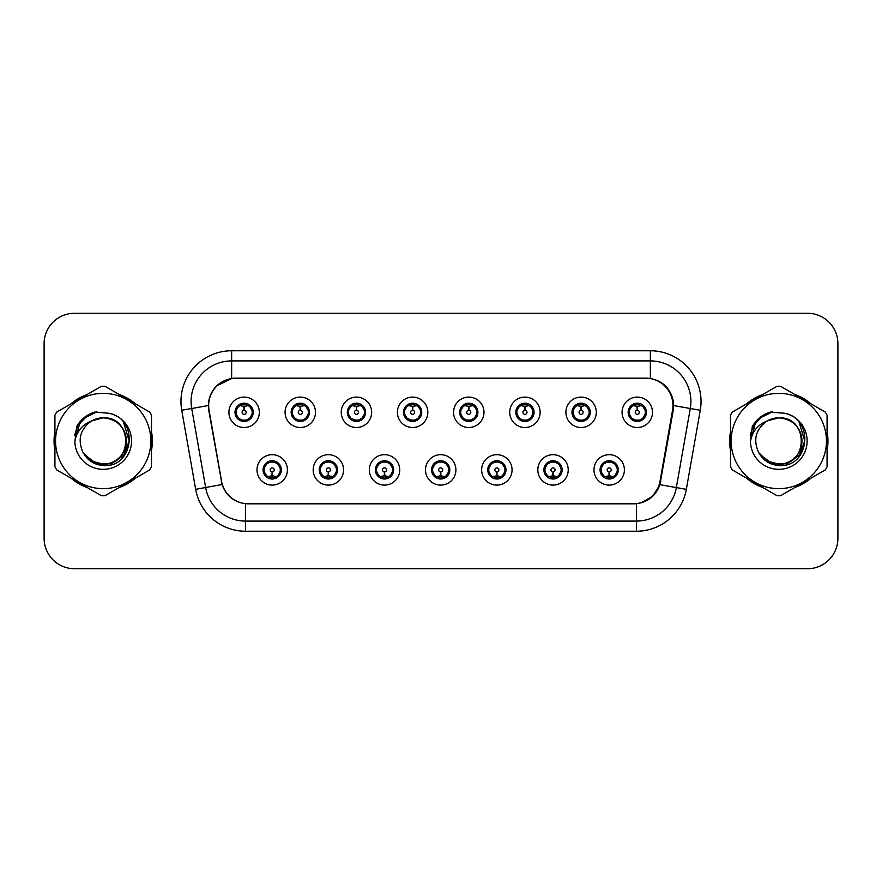 <?xml version="1.0" encoding="UTF-8"?>
<svg xmlns="http://www.w3.org/2000/svg" width="882" height="882" viewBox="0 0 882 882"><rect width="100%" height="100%" fill="white"/><g stroke="black" fill="none" stroke-linecap="round" stroke-linejoin="round"><path stroke-width="1.32" d="M343.572 469.897A15.203 15.203 0 0 1 328.369 485.1A15.203 15.203 0 0 1 313.165 469.897A15.203 15.203 0 0 1 328.369 454.682A15.203 15.203 0 0 1 343.572 469.897M319.24 469.897A9.129 9.129 0 0 0 328.369 479.014A9.129 9.129 0 0 0 337.486 469.897A9.129 9.129 0 0 0 328.369 460.768A9.129 9.129 0 0 0 319.24 469.897L322.779 475.773A8.114 8.114 0 0 1 322.779 464.009L319.328 469.897M399.733 469.897A15.203 15.203 0 0 1 384.53 485.1A15.203 15.203 0 0 1 369.326 469.897A15.203 15.203 0 0 1 384.53 454.682A15.203 15.203 0 0 1 399.733 469.897M375.412 469.897A9.129 9.129 0 0 0 384.53 479.014A9.129 9.129 0 0 0 393.659 469.897A9.129 9.129 0 0 0 384.53 460.768A9.129 9.129 0 0 0 375.412 469.897L378.951 475.773A8.114 8.114 0 0 1 378.951 464.009L375.489 469.897M455.906 469.897A15.203 15.203 0 0 1 440.691 485.1A15.203 15.203 0 0 1 425.488 469.897A15.203 15.203 0 0 1 440.691 454.682A15.203 15.203 0 0 1 455.906 469.897M431.574 469.897A9.129 9.129 0 0 0 440.691 479.014A9.129 9.129 0 0 0 449.82 469.897A9.129 9.129 0 0 0 440.691 460.768A9.129 9.129 0 0 0 431.574 469.897L435.113 475.773A8.114 8.114 0 0 1 435.113 464.009L431.651 469.897M512.067 469.897A15.203 15.203 0 0 1 496.864 485.1A15.203 15.203 0 0 1 481.649 469.897A15.203 15.203 0 0 1 496.864 454.682A15.203 15.203 0 0 1 512.067 469.897M487.735 469.897A9.129 9.129 0 0 0 496.864 479.014A9.129 9.129 0 0 0 505.981 469.897A9.129 9.129 0 0 0 496.864 460.768A9.129 9.129 0 0 0 487.735 469.897L491.274 475.773A8.114 8.114 0 0 1 491.274 464.009L487.823 469.897M568.228 469.897A15.203 15.203 0 0 1 553.025 485.1A15.203 15.203 0 0 1 537.822 469.897A15.203 15.203 0 0 1 553.025 454.682A15.203 15.203 0 0 1 568.228 469.897M543.896 469.897A9.129 9.129 0 0 0 553.025 479.014A9.129 9.129 0 0 0 562.154 469.897A9.129 9.129 0 0 0 553.025 460.768A9.129 9.129 0 0 0 543.896 469.897L547.435 475.773A8.114 8.114 0 0 1 547.435 464.009L543.985 469.897M624.39 469.897A15.203 15.203 0 0 1 609.186 485.1A15.203 15.203 0 0 1 593.983 469.897A15.203 15.203 0 0 1 609.186 454.682A15.203 15.203 0 0 1 624.39 469.897M600.069 469.897A9.129 9.129 0 0 0 609.186 479.014A9.129 9.129 0 0 0 618.315 469.897A9.129 9.129 0 0 0 609.186 460.768A9.129 9.129 0 0 0 600.069 469.897L603.608 475.773A8.114 8.114 0 0 1 603.608 464.009L600.146 469.897M287.411 469.897A15.203 15.203 0 0 1 272.207 485.1A15.203 15.203 0 0 1 256.993 469.897A15.203 15.203 0 0 1 272.207 454.682A15.203 15.203 0 0 1 287.411 469.897M263.079 469.897A9.129 9.129 0 0 0 272.207 479.014A9.129 9.129 0 0 0 281.325 469.897A9.129 9.129 0 0 0 272.207 460.768A9.129 9.129 0 0 0 263.079 469.897L266.618 475.773A8.114 8.114 0 0 1 266.618 464.009L263.167 469.897M315.491 412.313A15.203 15.203 0 0 1 300.288 427.516A15.203 15.203 0 0 1 285.073 412.313A15.203 15.203 0 0 1 300.288 397.098A15.203 15.203 0 0 1 315.491 412.313M291.159 412.313A9.129 9.129 0 0 0 300.288 421.431A9.129 9.129 0 0 0 309.406 412.313A9.129 9.129 0 0 0 300.288 403.184A9.129 9.129 0 0 0 291.159 412.313L294.698 418.189A8.114 8.114 0 0 1 294.709 406.415L291.247 412.324M371.653 412.313A15.203 15.203 0 0 1 356.449 427.516A15.203 15.203 0 0 1 341.246 412.313A15.203 15.203 0 0 1 356.449 397.098A15.203 15.203 0 0 1 371.653 412.313M347.321 412.313A9.129 9.129 0 0 0 356.449 421.431A9.129 9.129 0 0 0 365.578 412.313A9.129 9.129 0 0 0 356.449 403.184A9.129 9.129 0 0 0 347.321 412.313L350.871 418.189A8.114 8.114 0 0 1 350.882 406.415L347.409 412.324M427.825 412.313A15.203 15.203 0 0 1 412.611 427.516A15.203 15.203 0 0 1 397.407 412.313A15.203 15.203 0 0 1 412.611 397.098A15.203 15.203 0 0 1 427.825 412.313M403.493 412.313A9.129 9.129 0 0 0 412.611 421.431A9.129 9.129 0 0 0 421.739 412.313A9.129 9.129 0 0 0 412.611 403.184A9.129 9.129 0 0 0 403.493 412.313L407.032 418.189A8.114 8.114 0 0 1 407.043 406.415L403.57 412.324M483.986 412.313A15.203 15.203 0 0 1 468.783 427.516A15.203 15.203 0 0 1 453.568 412.313A15.203 15.203 0 0 1 468.783 397.098A15.203 15.203 0 0 1 483.986 412.313M459.654 412.313A9.129 9.129 0 0 0 468.783 421.431A9.129 9.129 0 0 0 477.901 412.313A9.129 9.129 0 0 0 468.783 403.184A9.129 9.129 0 0 0 459.654 412.313L463.193 418.189A8.114 8.114 0 0 1 463.204 406.415L459.743 412.324M540.148 412.313A15.203 15.203 0 0 1 524.944 427.516A15.203 15.203 0 0 1 509.73 412.313A15.203 15.203 0 0 1 524.944 397.098A15.203 15.203 0 0 1 540.148 412.313M515.816 412.313A9.129 9.129 0 0 0 524.944 421.431A9.129 9.129 0 0 0 534.062 412.313A9.129 9.129 0 0 0 524.944 403.184A9.129 9.129 0 0 0 515.816 412.313L519.355 418.189A8.114 8.114 0 0 1 519.366 406.415A8.114 8.114 0 0 0 516.83 412.313M596.309 412.313A15.203 15.203 0 0 1 581.106 427.516A15.203 15.203 0 0 1 565.902 412.313A15.203 15.203 0 0 1 581.106 397.098A15.203 15.203 0 0 1 596.309 412.313M571.977 412.313A9.129 9.129 0 0 0 581.106 421.431A9.129 9.129 0 0 0 590.234 412.313A9.129 9.129 0 0 0 581.106 403.184A9.129 9.129 0 0 0 571.977 412.313L575.527 418.189A8.114 8.114 0 0 1 575.538 406.415A8.114 8.114 0 0 0 572.991 412.313M652.482 412.313A15.203 15.203 0 0 1 637.267 427.516A15.203 15.203 0 0 1 622.064 412.313A15.203 15.203 0 0 1 637.267 397.098A15.203 15.203 0 0 1 652.482 412.313M628.149 412.313A9.129 9.129 0 0 0 637.267 421.431A9.129 9.129 0 0 0 646.396 412.313A9.129 9.129 0 0 0 637.267 403.184A9.129 9.129 0 0 0 628.149 412.313L631.688 418.189A8.114 8.114 0 0 1 631.699 406.415L628.227 412.324M259.33 412.313A15.203 15.203 0 0 1 244.127 427.516A15.203 15.203 0 0 1 228.912 412.313A15.203 15.203 0 0 1 244.127 397.098A15.203 15.203 0 0 1 259.33 412.313M234.998 412.313A9.129 9.129 0 0 0 244.127 421.431A9.129 9.129 0 0 0 253.244 412.313A9.129 9.129 0 0 0 244.127 403.184A9.129 9.129 0 0 0 234.998 412.313L238.537 418.189A8.114 8.114 0 0 1 238.548 406.415L235.086 412.324M209.056 410.273A27.375 27.375 0 0 1 236.012 378.146L645.58 378.146A27.375 27.375 0 0 1 672.536 410.273L660.023 481.241A27.375 27.375 0 0 1 633.067 503.854L248.526 503.854A27.375 27.375 0 0 1 221.569 481.241L209.056 410.273M54.927 431.706A49.172 49.172 0 0 0 54.927 450.294M71.012 478.165A49.172 49.172 0 0 0 87.12 487.459M119.291 487.459A49.172 49.172 0 0 0 135.398 478.165M151.484 450.294A49.172 49.172 0 0 0 151.484 431.706M730.517 431.706A49.172 49.172 0 0 0 730.517 450.294M746.602 478.165A49.172 49.172 0 0 0 762.709 487.459M794.88 487.459A49.172 49.172 0 0 0 810.988 478.165M827.073 450.294A49.172 49.172 0 0 0 827.073 431.706M208.637 401.464C211.261 388.775 218.934 381.112 231.646 378.444L650.354 378.444C663.043 381.09 670.717 388.764 673.363 401.464L673.253 410.273L659.901 484.681C655.899 495.706 648.061 502.056 636.407 503.732L245.593 503.732C233.962 502.078 226.134 495.728 222.099 484.681L208.747 410.273L208.637 401.464M216.52 385.996L231.867 378.411M181.736 410.262A50.693 50.693 0 0 1 231.646 350.771L650.354 350.771A50.693 50.693 0 0 1 700.264 410.262L686.328 489.345A50.693 50.693 0 0 1 636.407 531.229L245.593 531.229A50.693 50.693 0 0 1 195.672 489.345L181.736 410.262L191.714 408.498A40.55 40.55 0 0 1 231.646 360.914L650.354 360.914A40.55 40.55 0 0 1 690.286 408.498L676.34 487.581A40.55 40.55 0 0 1 636.407 521.086L245.593 521.086A40.55 40.55 0 0 1 205.66 487.581L191.714 408.498A40.55 40.55 0 0 1 191.096 401.464M650.354 350.771L650.354 378.444C663.043 381.09 670.717 388.764 673.363 401.464L673.661 405.577L700.264 410.262M248.217 503.854L245.593 503.732L245.593 531.229M636.407 531.229L636.407 503.732L633.783 503.854M659.846 484.846L652.702 496.257L640.938 502.894M660.739 481.241L660.574 482.101M195.672 489.345L222.044 484.505M221.426 482.101L221.261 481.241M191.714 408.498L208.339 405.522M135.398 403.835A49.172 49.172 0 0 0 119.291 394.541M87.12 394.541A49.172 49.172 0 0 0 71.012 403.835M810.988 403.835A49.172 49.172 0 0 0 794.88 394.541M762.709 394.541A49.172 49.172 0 0 0 746.602 403.835M837.9 343.671A30.418 30.418 0 0 0 807.482 313.264L74.518 313.264A30.418 30.418 0 0 0 44.1 343.671L44.1 538.329A30.418 30.418 0 0 0 74.518 568.736L807.482 568.736A30.418 30.418 0 0 0 837.9 538.329L837.9 343.671L837.9 538.329M44.1 343.671L44.1 538.329M807.482 313.264L74.518 313.264M74.518 568.736L807.482 568.736M243.189 406.117L243.851 406.238L244.038 410.284A2.029 2.029 180 0 0 242.098 412.357A2.029 2.029 180 0 0 244.127 414.342A2.029 2.029 180 0 0 246.144 412.357A2.029 2.029 180 0 0 244.215 410.284L244.391 406.227L245.053 406.117M248.526 405.5L244.38 406.437M252.23 412.313A8.114 8.114 0 0 1 249.705 418.189L253.156 412.313L249.705 406.426A8.114 8.114 0 0 1 252.23 412.313M244.479 404.21L246.188 404.463A8.114 8.114 0 0 1 246.254 404.485L246.673 403.548M240.742 404.937L243.763 404.21L243.73 403.449M245.692 403.317L244.975 404.243L249.705 406.426C253.035 410.351 253.046 414.275 249.705 418.189L246.254 420.141L246.673 421.067M245.692 421.298L245.262 420.339L246.254 420.141M245.262 420.339L245.428 421.342L245.262 420.339M246.287 420.13L241.745 420.064M242.55 421.298L243.267 420.372L241.988 420.141L241.569 421.067M242.55 403.317L242.98 404.276L238.537 406.426C235.207 410.339 235.207 414.264 238.537 418.189L241.988 420.141M242.98 404.276L242.815 403.283L242.98 404.276M243.862 406.437L239.717 405.5M273.133 476.093L272.472 475.971L272.295 471.914A2.029 2.029 -0 0 0 274.225 469.841A2.029 2.029 -0 0 0 272.207 467.868A2.029 2.029 -0 0 0 270.179 469.841A2.029 2.029 -0 0 0 272.119 471.914L271.943 475.971L271.27 476.093M267.797 476.699L271.943 475.773M273.773 478.882L273.343 477.923L277.786 475.773C281.126 471.859 281.126 467.934 277.786 464.009A8.114 8.114 0 0 1 277.775 475.784L281.248 469.874L277.786 464.009L274.335 462.069L274.754 461.132M271.854 477.989L270.135 477.735A8.114 8.114 0 0 1 270.068 477.713L269.66 478.65M275.581 477.261L272.56 478L272.593 478.75M270.631 478.882L271.347 477.956L266.618 475.773C263.288 471.848 263.288 467.923 266.618 464.009L270.068 462.069L274.578 462.135M270.631 460.9L271.061 461.859L270.068 462.069L269.66 461.132M271.061 461.859L270.895 460.867L271.061 461.859M273.773 460.9L273.056 461.826M274.335 462.069L273.067 461.826M273.067 477.956L273.508 478.926L273.056 477.956M272.461 475.773L276.606 476.699M299.351 406.117L300.023 406.238L300.2 410.284A2.029 2.029 180 0 0 298.259 412.357A2.029 2.029 180 0 0 300.288 414.342A2.029 2.029 180 0 0 302.305 412.357A2.029 2.029 180 0 0 300.376 410.284L300.553 406.227L301.214 406.117M304.698 405.5L300.542 406.437M308.391 412.313A8.114 8.114 0 0 1 305.867 418.189L309.328 412.313L305.867 406.426A8.114 8.114 0 0 1 308.391 412.313M300.641 404.21L302.35 404.463A8.114 8.114 0 0 1 302.416 404.485L302.835 403.548M296.903 404.937L299.935 404.21L299.902 403.449M301.853 403.317L301.148 404.243L301.589 403.283L301.148 404.243L305.867 406.426C309.207 410.351 309.207 414.275 305.867 418.189L302.416 420.141L302.835 421.067M301.853 421.298L301.423 420.339L302.416 420.141M301.423 420.339L301.589 421.342L301.423 420.339M302.449 420.13L297.918 420.064M298.711 421.298L299.428 420.372L298.16 420.141L297.741 421.067M298.711 403.317L299.141 404.276L294.698 406.426C291.369 410.339 291.369 414.264 294.698 418.189L298.16 420.141M299.141 404.276L298.976 403.283L299.141 404.276M300.023 406.437A5.876 5.876 0 0 1 300.034 406.437L295.878 405.5M355.512 406.117L356.185 406.238L356.361 410.284A2.029 2.029 180 0 0 354.421 412.357A2.029 2.029 180 0 0 356.449 414.342A2.029 2.029 180 0 0 358.478 412.357A2.029 2.029 180 0 0 356.537 410.284L356.714 406.227L357.386 406.117M360.859 405.5L356.703 406.437M364.564 412.313A8.114 8.114 0 0 1 362.039 418.189L365.49 412.313L362.039 406.426A8.114 8.114 0 0 1 364.564 412.313M356.802 404.21L358.522 404.463A8.114 8.114 0 0 1 358.577 404.485L358.996 403.548M353.065 404.937L356.096 404.21L356.063 403.449M358.015 403.317L357.309 404.243L362.039 406.426C365.368 410.351 365.368 414.275 362.039 418.189L358.577 420.141L358.996 421.067M358.015 421.298L357.596 420.339L358.577 420.141M357.596 420.339L357.761 421.342L357.596 420.339M358.61 420.13L354.079 420.064M354.884 421.298L355.589 420.372L355.137 421.342M354.884 403.317L355.314 404.276L350.871 406.426C347.53 410.339 347.53 414.264 350.871 418.189L355.589 420.372L355.148 421.342M355.148 403.283L355.314 404.276L355.137 403.283M356.196 406.437L352.039 405.5M411.685 406.117L412.346 406.238L412.522 410.284A2.029 2.029 180 0 0 410.593 412.357A2.029 2.029 180 0 0 412.611 414.342A2.029 2.029 180 0 0 414.639 412.357A2.029 2.029 180 0 0 412.699 410.284L412.875 406.227L413.548 406.117M417.021 405.5L412.875 406.437M420.725 412.313A8.114 8.114 0 0 1 418.2 418.189L421.651 412.313L418.2 406.426A8.114 8.114 0 0 1 420.725 412.313M412.963 404.21L414.683 404.463A8.114 8.114 0 0 1 414.749 404.485L415.157 403.548M409.237 404.937L412.258 404.21L412.225 403.449M414.187 403.317L413.471 404.243L418.2 406.426C421.53 410.351 421.53 414.275 418.2 418.189L414.749 420.141L415.157 421.067M414.187 421.298L413.757 420.339L414.749 420.141M413.757 420.339L413.923 421.342L413.757 420.339M414.783 420.13L410.24 420.064M411.045 421.298L411.762 420.372M411.045 403.317L411.475 404.276L407.032 406.426C403.691 410.339 403.691 414.264 407.032 418.189L411.751 420.372M411.751 404.243L411.31 403.283L411.762 404.243M412.357 406.437L408.212 405.5M467.846 406.117L468.507 406.238L468.695 410.284A2.029 2.029 180 0 0 466.754 412.357A2.029 2.029 180 0 0 468.783 414.342A2.029 2.029 180 0 0 470.801 412.357A2.029 2.029 180 0 0 468.871 410.284L469.048 406.227L469.709 406.117M473.182 405.5L469.037 406.437M476.886 412.313A8.114 8.114 0 0 1 474.362 418.189L477.823 412.313L474.362 406.426A8.114 8.114 0 0 1 476.886 412.313M469.136 404.21L470.845 404.463A8.114 8.114 0 0 1 470.911 404.485L471.33 403.548M465.398 404.937L468.419 404.21L468.386 403.449M470.349 403.317L469.643 404.243L470.084 403.283M470.349 421.298L469.919 420.339L474.362 418.189C477.702 414.275 477.702 410.351 474.362 406.426L469.643 404.243M469.643 420.372L470.084 421.342M470.944 420.13L466.402 420.064M467.206 421.298L467.923 420.372L466.644 420.141L466.225 421.067M467.206 403.317L467.636 404.276L463.193 406.426C459.864 410.339 459.864 414.264 463.193 418.189L466.644 420.141M467.636 404.276L467.471 403.283L467.636 404.276M468.518 406.437L464.373 405.5M329.306 476.093L328.633 475.971L328.457 471.914A2.029 2.029 -0 0 0 330.397 469.841A2.029 2.029 -0 0 0 328.369 467.868A2.029 2.029 -0 0 0 326.34 469.841A2.029 2.029 -0 0 0 328.28 471.914L328.104 475.971L327.431 476.093M323.959 476.699L328.115 475.773M329.934 478.882L329.504 477.923L333.947 475.773C337.288 471.859 337.288 467.934 333.947 464.009A8.114 8.114 0 0 1 333.936 475.784L337.409 469.874L333.947 464.009L330.496 462.069L330.915 461.132M328.016 477.989L326.296 477.735A8.114 8.114 0 0 1 326.241 477.713L325.822 478.65M331.753 477.261L328.721 478L328.754 478.75M326.803 478.882L327.509 477.956L322.779 475.773C319.449 471.848 319.449 467.923 322.779 464.009L326.241 462.069L330.739 462.135M326.803 460.9L327.222 461.859L326.241 462.069L325.822 461.132M327.222 461.859L327.057 460.867L327.222 461.859M329.934 460.9L329.229 461.826L329.681 460.867M330.496 462.069L329.229 461.826L329.67 460.867M329.67 478.926L329.504 477.923L329.681 478.926M328.622 475.773L332.779 476.699M385.467 476.093L384.795 475.971L384.618 471.914A2.029 2.029 -0 0 0 386.559 469.841A2.029 2.029 -0 0 0 384.53 467.868A2.029 2.029 -0 0 0 382.512 469.841A2.029 2.029 -0 0 0 384.442 471.914L384.265 475.971L383.604 476.093M380.12 476.699L384.276 475.773M386.107 478.882L385.677 477.923L390.12 475.773C393.449 471.859 393.449 467.934 390.12 464.009A8.114 8.114 0 0 1 390.109 475.784L393.57 469.874L390.12 464.009L386.658 462.069L387.077 461.132M384.177 477.989L382.468 477.735A8.114 8.114 0 0 1 382.402 477.713L381.983 478.65M387.915 477.261L384.883 478L384.916 478.75M382.964 478.882L383.67 477.956L383.229 478.926L383.67 477.956L378.951 475.773C375.611 471.848 375.611 467.923 378.951 464.009L382.402 462.069L381.983 461.132M382.964 460.9L383.394 461.859L382.402 462.069M383.394 461.859L383.229 460.867L383.394 461.859M382.369 462.08L386.9 462.135M386.107 460.9L385.39 461.826L386.658 462.069M385.677 477.923L385.842 478.926L385.677 477.923M384.784 475.773L388.94 476.699M441.628 476.093L440.956 475.971L440.78 471.914A2.029 2.029 -0 0 0 442.72 469.841A2.029 2.029 -0 0 0 440.691 467.868A2.029 2.029 -0 0 0 438.674 469.841A2.029 2.029 -0 0 0 440.603 471.914L440.427 475.971L439.765 476.093M436.292 476.699L440.438 475.773M442.268 478.882L441.838 477.923L446.281 475.773C449.611 471.859 449.611 467.934 446.281 464.009A8.114 8.114 0 0 1 446.27 475.784L449.732 469.874L446.281 464.009L442.83 462.069L443.249 461.132M440.339 477.989L438.63 477.735A8.114 8.114 0 0 1 438.563 477.713L438.145 478.65M444.076 477.261L441.055 478L441.077 478.75M439.126 478.882L439.842 477.956L435.113 475.773C431.772 471.848 431.772 467.923 435.113 464.009L438.563 462.069L438.145 461.132M439.126 460.9L439.556 461.859L438.563 462.069M439.556 461.859L439.39 460.867L439.556 461.859M438.53 462.08L443.073 462.135M442.268 460.9L441.551 461.826L442.83 462.069M441.838 477.923L442.003 478.926L441.838 477.923M440.956 475.773L445.101 476.699M126.369 440.162A23.175 23.175 0 0 0 91.607 420.935C80.251 429.016 77.362 439.445 82.93 452.223L83.239 452.775A23.175 23.175 0 0 0 103.205 464.175C133.105 465.619 133.105 416.381 103.205 417.825L91.607 420.935L103.205 417.825C133.105 416.381 133.105 465.619 103.205 464.175A23.175 23.175 0 0 0 126.38 441C125.001 426.921 117.284 419.193 103.205 417.825C133.105 416.381 133.105 465.619 103.205 464.175C133.105 465.619 133.105 416.381 103.205 417.825C133.105 416.381 133.105 465.619 103.205 464.175C133.105 465.619 133.105 416.381 103.205 417.825C133.105 416.381 133.105 465.619 103.205 464.175L91.618 461.065L83.239 452.775L91.618 461.065L103.205 464.175L91.618 461.065L83.239 452.775L91.618 461.065L103.205 464.175L91.618 461.065L83.239 452.775L91.618 461.065L103.205 464.175L91.618 461.065L83.239 452.775C87.682 460.591 94.33 464.847 103.205 465.531C134.196 468.122 139.036 418.73 109.148 413.305L94.782 412.059C86.767 414.518 80.736 419.402 76.668 426.701L74.882 441.617A28.323 28.323 0 0 0 103.205 469.323A28.323 28.323 0 0 0 109.148 413.305M103.205 488.65A47.65 47.65 0 0 0 150.855 441A47.65 47.65 0 0 0 103.205 393.35A47.65 47.65 0 0 0 55.555 441A47.65 47.65 0 0 0 103.205 488.65M103.205 495.75A54.75 54.75 0 0 0 105.002 495.717L149.697 469.908A54.75 54.75 0 0 0 151.484 466.81L151.484 415.19A54.75 54.75 0 0 0 149.697 412.092L105.002 386.283A54.75 54.75 0 0 0 101.408 386.283L56.713 412.092A54.75 54.75 0 0 0 54.927 415.19L54.927 466.81A54.75 54.75 0 0 0 56.713 469.908L101.408 495.717A54.75 54.75 0 0 0 103.205 495.75M103.205 412.677L109.181 413.316M74.882 441.617C76.525 431.629 82.103 424.738 91.607 420.935M76.668 426.701L88.134 414.893L94.606 412.103L88.134 414.893L76.701 426.645L88.134 414.893L94.606 412.103L88.134 414.893L76.668 426.701L88.134 414.893L94.782 412.059L84.363 417.473M94.606 412.103L88.134 414.893L76.701 426.645L88.134 414.893L94.606 412.103L88.134 414.893L76.701 426.645M801.958 440.162A23.175 23.175 0 0 0 767.197 420.935C755.841 429.016 752.952 439.445 758.52 452.223L758.829 452.775A23.175 23.175 0 0 0 778.795 464.175C808.695 465.619 808.695 416.381 778.795 417.825L767.197 420.935L778.795 417.825C808.695 416.381 808.695 465.619 778.795 464.175A23.175 23.175 0 0 0 801.97 441C800.591 426.921 792.874 419.193 778.795 417.825C808.695 416.381 808.695 465.619 778.795 464.175C808.695 465.619 808.695 416.381 778.795 417.825C808.695 416.381 808.695 465.619 778.795 464.175C808.695 465.619 808.695 416.381 778.795 417.825C808.695 416.381 808.695 465.619 778.795 464.175L767.208 461.065L758.829 452.775L767.208 461.065L778.795 464.175L767.208 461.065L758.829 452.775L767.208 461.065L778.795 464.175L767.208 461.065L758.829 452.775L767.208 461.065L778.795 464.175L767.208 461.065L758.829 452.775C763.272 460.591 769.92 464.847 778.795 465.531C809.786 468.122 814.626 418.73 784.737 413.305L770.372 412.059C762.368 414.518 756.326 419.402 752.258 426.701L750.472 441.617A28.323 28.323 0 0 0 778.795 469.323A28.323 28.323 0 0 0 784.737 413.305L778.795 412.677M778.795 488.65A47.65 47.65 0 0 0 826.445 441A47.65 47.65 0 0 0 778.795 393.35A47.65 47.65 0 0 0 731.145 441A47.65 47.65 0 0 0 778.795 488.65M778.795 495.75A54.75 54.75 0 0 0 780.592 495.717L825.287 469.908A54.75 54.75 0 0 0 827.073 466.81L827.073 415.19A54.75 54.75 0 0 0 825.287 412.092L780.592 386.283A54.75 54.75 0 0 0 776.998 386.283L732.303 412.092A54.75 54.75 0 0 0 730.517 415.19L730.517 466.81A54.75 54.75 0 0 0 732.303 469.908L776.998 495.717A54.75 54.75 0 0 0 778.795 495.75M750.472 441.617C752.114 431.629 757.693 424.738 767.197 420.935M770.207 412.103L763.724 414.893L752.291 426.645L763.724 414.893L770.207 412.103L763.724 414.893L752.291 426.645L763.724 414.893L770.207 412.103L763.724 414.893L752.291 426.645L763.724 414.893L770.207 412.103L763.724 414.893L752.258 426.701L763.724 414.893L770.372 412.059L759.953 417.473M151.484 447.075A48.664 48.664 0 0 0 151.484 434.925M132.598 402.225A48.664 48.664 0 0 0 122.091 396.15M84.319 396.15A48.664 48.664 0 0 0 73.801 402.225M54.927 434.925A48.664 48.664 0 0 0 54.927 447.075M94.33 412.456L96.921 411.784L88.266 415.113L83.614 418.432L88.266 415.113L96.921 411.784L88.266 415.113L83.614 418.432L88.266 415.113L96.921 411.784L88.266 415.113L83.614 418.432L88.266 415.113L96.921 411.784L88.266 415.113L83.614 418.432L88.266 415.113L96.921 411.784L83.558 418.476L79.424 424.407L76.844 434.606M84.429 454.594L96.436 463.612L111.485 463.789L123.855 455.123L129.18 441L123.623 422.533M73.801 479.775A48.664 48.664 0 0 0 84.319 485.85M122.091 485.85A48.664 48.664 0 0 0 132.598 479.775M83.614 418.432L93.393 412.765M827.073 447.075A48.664 48.664 0 0 0 827.073 434.925M808.199 402.225A48.664 48.664 0 0 0 797.681 396.15M759.909 396.15A48.664 48.664 0 0 0 749.402 402.225M730.517 434.925A48.664 48.664 0 0 0 730.517 447.075M769.92 412.456L772.511 411.784L763.856 415.113L759.204 418.432L763.856 415.113L772.511 411.784L763.856 415.113L759.204 418.432L763.856 415.113L772.511 411.784L763.856 415.113L759.204 418.432L763.856 415.113L772.511 411.784L763.856 415.113L759.204 418.432L763.856 415.113L772.511 411.784L759.148 418.476L755.014 424.407L752.434 434.606M760.019 454.594L772.026 463.612L787.075 463.789L799.445 455.123L804.77 441L799.213 422.533M749.402 479.775A48.664 48.664 0 0 0 759.909 485.85M797.681 485.85A48.664 48.664 0 0 0 808.199 479.775M759.204 418.432L768.983 412.765M524.007 406.117L524.68 406.238L524.856 410.284A2.029 2.029 180 0 0 522.916 412.357A2.029 2.029 180 0 0 524.944 414.342A2.029 2.029 180 0 0 526.962 412.357A2.029 2.029 180 0 0 525.033 410.284L525.209 406.227L525.87 406.117M529.354 405.5L525.198 406.437M533.048 412.313A8.114 8.114 0 0 1 530.523 418.189L533.985 412.313L530.523 406.426A8.114 8.114 0 0 1 533.048 412.313M525.297 404.21L527.006 404.463A8.114 8.114 0 0 1 527.072 404.485L527.491 403.548M521.56 404.937L524.592 404.21L524.558 403.449M526.51 403.317L525.804 404.243L526.245 403.283L525.804 404.243L530.523 406.426C533.864 410.351 533.864 414.275 530.523 418.189L527.072 420.141L527.491 421.067M526.51 421.298L526.08 420.339L527.072 420.141M526.08 420.339L526.245 421.342L526.08 420.339M527.105 420.13L522.574 420.064M523.368 421.298L524.084 420.372L522.817 420.141L522.398 421.067M523.368 403.317L523.798 404.276L519.355 406.426C516.025 410.339 516.025 414.264 519.355 418.189L522.817 420.141M523.798 404.276L523.632 403.283L523.798 404.276M519.355 406.426L515.904 412.324M524.691 406.437L520.534 405.5M580.169 406.117L580.841 406.238L581.018 410.284A2.029 2.029 180 0 0 579.077 412.357A2.029 2.029 180 0 0 581.106 414.342A2.029 2.029 180 0 0 583.134 412.357A2.029 2.029 180 0 0 581.194 410.284L581.37 406.227L582.043 406.117M585.516 405.5L581.359 406.437M589.22 412.313A8.114 8.114 0 0 1 586.695 418.189L590.146 412.313L586.695 406.426A8.114 8.114 0 0 1 589.22 412.313M581.458 404.21L583.178 404.463A8.114 8.114 0 0 1 583.234 404.485L583.652 403.548M577.721 404.937L580.753 404.21L580.72 403.449M582.671 403.317L581.966 404.243L586.695 406.426C590.025 410.351 590.025 414.275 586.695 418.189L583.234 420.141L583.652 421.067M582.671 421.298L582.252 420.339L583.234 420.141M582.252 420.339L582.418 421.342L582.252 420.339M583.267 420.13L578.735 420.064M579.54 421.298L580.246 420.372L579.794 421.342L580.246 420.372L578.978 420.141L578.559 421.067M579.54 403.317L579.97 404.276L575.527 406.426C572.186 410.339 572.186 414.264 575.527 418.189L578.978 420.141M579.97 404.276L579.794 403.283L579.97 404.276M575.527 406.426L572.065 412.324M580.852 406.437L576.696 405.5M636.341 406.117L637.002 406.238L637.179 410.284A2.029 2.029 180 0 0 635.249 412.357A2.029 2.029 180 0 0 637.267 414.342A2.029 2.029 180 0 0 639.296 412.357A2.029 2.029 180 0 0 637.355 410.284L637.532 406.227L638.204 406.117M641.677 405.5L637.532 406.437M645.381 412.313A8.114 8.114 0 0 1 642.857 418.189L646.308 412.313L642.857 406.426A8.114 8.114 0 0 1 645.381 412.313M637.62 404.21L639.34 404.463A8.114 8.114 0 0 1 639.406 404.485L639.814 403.548M633.893 404.937L636.914 404.21L636.881 403.449M638.844 403.317L638.127 404.243L642.857 406.426C646.186 410.351 646.186 414.275 642.857 418.189L639.406 420.141L639.814 421.067M638.844 421.298L638.414 420.339L639.406 420.141M638.414 420.339L638.579 421.342L638.414 420.339M639.439 420.13L634.897 420.064M635.702 421.298L636.418 420.372L635.139 420.141L634.72 421.067M635.702 403.317L636.131 404.276L631.688 406.426C628.348 410.339 628.348 414.264 631.688 418.189L635.139 420.141M636.131 404.276L635.966 403.283L636.131 404.276M637.013 406.437L632.868 405.5M497.79 476.093L497.128 475.971L496.952 471.914A2.029 2.029 -0 0 0 498.881 469.841A2.029 2.029 -0 0 0 496.864 467.868A2.029 2.029 -0 0 0 494.835 469.841A2.029 2.029 -0 0 0 496.775 471.914L496.599 475.971L495.927 476.093M492.454 476.699L496.599 475.773M498.429 460.9L497.999 461.859L502.442 464.009C505.783 467.934 505.783 471.859 502.442 475.773L505.904 469.874L502.442 464.009A8.114 8.114 0 0 1 502.431 475.784A8.114 8.114 0 0 0 504.967 469.897M496.511 477.989L494.791 477.735A8.114 8.114 0 0 1 494.725 477.713L494.317 478.65M500.237 477.261L497.216 478L497.25 478.75M495.287 478.882L496.004 477.956L491.274 475.773C487.944 471.848 487.944 467.923 491.274 464.009L494.725 462.069L494.317 461.132M495.287 460.9L495.717 461.859L494.725 462.069M495.717 461.859L495.552 460.867L495.717 461.859M494.692 462.08L499.234 462.135M497.999 461.859L498.165 460.867L497.999 461.859M498.429 478.882L497.999 477.923L502.442 475.773M497.999 477.923L498.165 478.926L497.999 477.923M497.117 475.773L501.263 476.699M553.962 476.093L553.29 475.971L553.113 471.914A2.029 2.029 -0 0 0 555.054 469.841A2.029 2.029 -0 0 0 553.025 467.868A2.029 2.029 -0 0 0 550.996 469.841A2.029 2.029 -0 0 0 552.937 471.914L552.76 475.971L552.088 476.093M548.615 476.699L552.771 475.773M554.591 478.882L554.161 477.923L558.604 475.773C561.944 471.859 561.944 467.934 558.604 464.009A8.114 8.114 0 0 1 558.593 475.784L562.066 469.874L558.604 464.009L555.153 462.069L555.572 461.132M552.672 477.989L550.952 477.735A8.114 8.114 0 0 1 550.897 477.713L550.478 478.65M556.41 477.261L553.378 478L553.411 478.75M551.459 478.882L552.154 477.956L551.713 478.926M551.459 460.9L551.878 461.859L547.435 464.009C544.106 467.923 544.106 471.848 547.435 475.773L552.154 477.956M552.154 461.826L551.713 460.867M550.864 462.08L555.395 462.135M554.591 460.9L553.885 461.826L554.337 460.867L553.885 461.826L555.153 462.069M554.161 477.923L554.337 478.926L554.161 477.923M553.279 475.773L557.435 476.699M610.124 476.093L609.451 475.971L609.275 471.914A2.029 2.029 -0 0 0 611.215 469.841A2.029 2.029 -0 0 0 609.186 467.868A2.029 2.029 -0 0 0 607.169 469.841A2.029 2.029 -0 0 0 609.098 471.914L608.922 475.971L608.26 476.093M604.776 476.699L608.933 475.773M610.763 478.882L610.333 477.923L614.776 475.773C618.106 471.859 618.106 467.934 614.776 464.009A8.114 8.114 0 0 1 614.765 475.784L618.227 469.874L614.776 464.009L611.314 462.069L611.733 461.132M608.834 477.989L607.125 477.735A8.114 8.114 0 0 1 607.059 477.713L606.64 478.65M612.571 477.261L609.539 478L609.572 478.75M607.621 478.882L608.326 477.956L607.885 478.926L608.326 477.956L603.608 475.773C600.267 471.848 600.267 467.923 603.608 464.009L607.059 462.069L611.557 462.135M607.621 460.9L608.051 461.859L607.059 462.069L606.64 461.132M608.051 461.859L607.885 460.867L608.051 461.859M610.763 460.9L610.046 461.826L611.314 462.069M610.333 477.923L610.498 478.926L610.333 477.923M609.44 475.773L613.596 476.699M659.901 484.681L686.328 489.345M231.646 350.771L231.646 378.444M236.012 412.313A8.114 8.114 0 0 1 238.548 406.415M241.988 404.485L241.569 403.548M280.311 469.897A8.114 8.114 0 0 1 277.775 475.784M274.335 477.713L274.754 478.65M292.174 412.313A8.114 8.114 0 0 1 294.709 406.415M298.16 404.485L297.741 403.548M348.335 412.313A8.114 8.114 0 0 1 350.882 406.415M354.321 404.485L353.903 403.548M354.321 420.141L353.903 421.067M404.507 412.313A8.114 8.114 0 0 1 407.043 406.415M410.483 404.485L410.064 403.548M410.483 420.141L410.064 421.067M460.669 412.313A8.114 8.114 0 0 1 463.204 406.415M470.911 420.141L471.33 421.067M466.644 404.485L466.225 403.548M336.483 469.897A8.114 8.114 0 0 1 333.936 475.784M330.496 477.713L330.915 478.65M392.644 469.897A8.114 8.114 0 0 1 390.109 475.784M386.658 477.713L387.077 478.65M448.806 469.897A8.114 8.114 0 0 1 446.27 475.784M442.83 477.713L443.249 478.65M79.424 424.407A28.996 28.996 0 0 0 74.672 435.818M755.014 424.407A28.996 28.996 0 0 0 750.262 435.818M522.817 404.485L522.398 403.548M578.978 404.485L578.559 403.548M629.164 412.313A8.114 8.114 0 0 1 631.699 406.415M635.139 404.485L634.72 403.548M498.992 477.713L499.41 478.65M498.992 462.069L499.41 461.132M561.139 469.897A8.114 8.114 0 0 1 558.593 475.784M550.897 462.069L550.478 461.132M555.153 477.713L555.572 478.65M617.301 469.897A8.114 8.114 0 0 1 614.765 475.784M611.314 477.713L611.733 478.65M470.073 403.283L469.632 404.243M469.632 420.372L470.073 421.342M551.724 478.926L552.165 477.956M552.165 461.826L551.724 460.867"/></g></svg>
